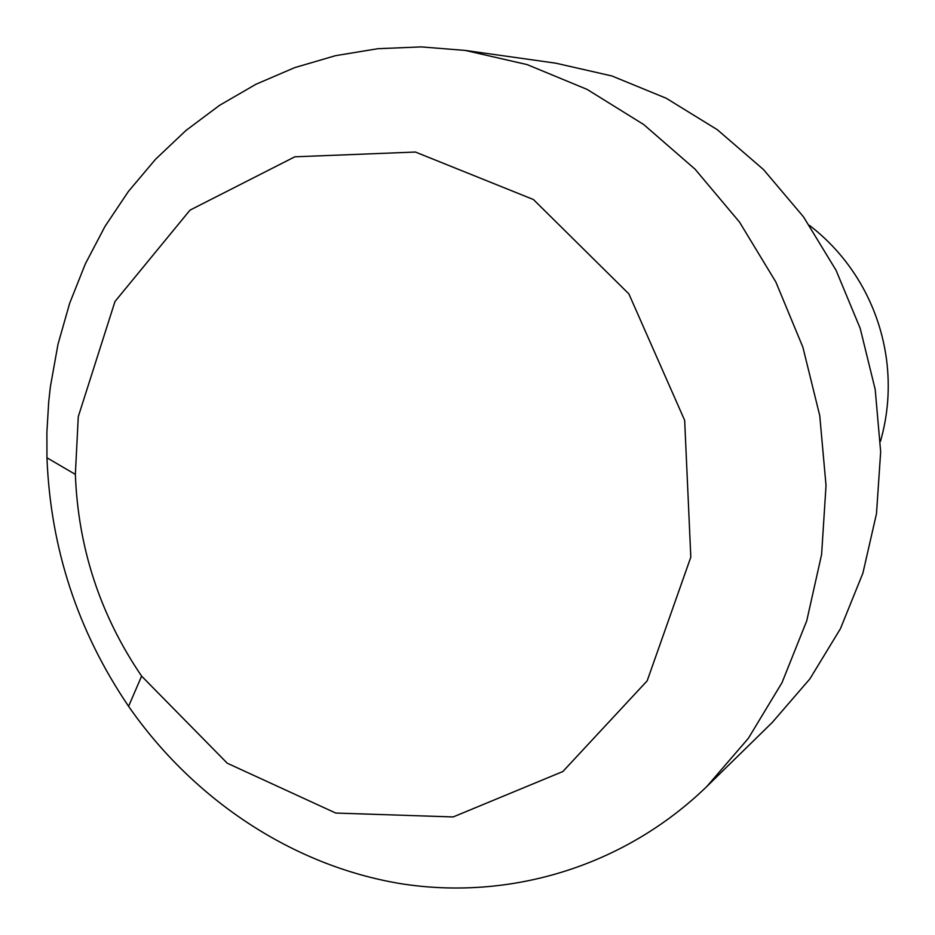 <?xml version="1.0" encoding="UTF-8"?>
<svg xmlns="http://www.w3.org/2000/svg" width="935" height="935" viewBox="0 0 935 935"><rect width="100%" height="100%" fill="white"/><g stroke="black" fill="none" stroke-linecap="round" stroke-linejoin="round"><path stroke-width="1.4" d="M809.465 225.358C831.355 242.223 849.144 262.934 862.841 287.512C875.242 310.104 883.143 334.181 886.555 359.73C890.097 387.639 888.051 414.871 880.431 441.437M465.209 50.42L555.729 63.171L611.887 75.957L666.246 98.257L717.285 129.684L763.486 169.539L803.481 216.827L836.054 270.273L860.2 328.384L875.207 389.498L880.665 451.85L876.492 513.631L862.912 573.12L840.448 628.682L809.897 678.88L772.252 722.463L706.918 786.405C623.353 867.423 508.371 900.872 400.122 883.575C291.743 865.448 192.996 799.086 128.586 706.322C77.71 631.254 50.502 548.413 46.96 457.788L46.89 432.25L48.713 401.711L50.408 386.541L57.982 344.337L69.657 303.291L85.365 263.822L105.024 226.363L128.469 191.371L155.537 159.266L185.995 130.444L219.573 105.328L255.945 84.267L294.735 67.612L335.536 55.668L377.892 48.702L421.299 46.902L465.209 50.42L527.095 64.585L587.168 89.433L643.712 124.542L695.021 169.141L739.538 222.133L775.875 282.054L802.885 347.201L819.761 415.689L826.026 485.487L821.596 554.548L806.718 620.887L781.999 682.679L748.362 738.311L706.918 786.405M78.271 416.683L114.982 301.502L190.027 210.118L294.829 156.811L415.421 152.043L533.429 199.529L628.893 293.917L684.665 420.364L690.813 557.155L647.184 680.809L562.858 771.527L453.171 816.945L335.735 813.053L227.252 763.217L141.606 676.122C100.22 615.218 78.143 547.968 75.361 474.396L78.271 416.683M141.606 676.122L128.586 706.322M75.361 474.396L46.96 457.788"/></g></svg>
